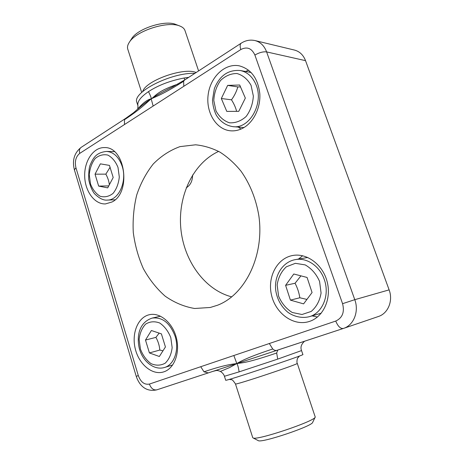 <?xml version="1.0" encoding="UTF-8"?>
<svg xmlns="http://www.w3.org/2000/svg" width="464" height="464" viewBox="0 0 464 464"><rect width="100%" height="100%" fill="white"/><g stroke="black" fill="none" stroke-linecap="round" stroke-linejoin="round"><path stroke-width="0.7" d="M172.109 87.174L171.999 87.232C161.542 92.487 154.605 96.367 151.194 98.873C147.448 99.534 142.97 102.898 137.767 108.97L137.97 105.856C136.961 101.848 140.464 97.109 148.492 91.634C150.458 95.549 151.363 97.962 151.194 98.873C155.968 95.694 156.82 91.402 178.135 84.007M188.738 77.337L184.046 78.027L184.794 79.907M184.046 78.027C170.021 80.759 158.172 85.295 148.492 91.634M277.774 350.042L276.677 353.017C247.051 363.028 242.829 362.657 236.82 363.561L233.839 355.517L149.414 384.07C144.472 384.981 140.766 382.15 138.301 375.579L75.957 167.806C74.53 161.466 75.794 156.658 79.744 153.381L153.155 106.053L151.194 98.873C154.889 97.017 163.717 94.082 183.616 81.264L183.808 86.292L240.822 49.532C239.795 46.354 239.94 44.231 241.251 43.158L184.579 80.046L183.616 81.264M184.655 79.994L171.999 87.232M153.155 106.053L183.808 86.292M137.82 109.011C142.958 104.551 147.413 101.175 151.194 98.873C146.873 102.277 141.682 108.431 124.485 119.712L125.541 118.471L133.4 112.827L138.011 108.837M124.456 124.555L124.485 119.712M220.423 371.415L229.494 367.604L236.82 363.561C237.614 364.495 238.386 367.268 239.122 371.867L277.71 359.113L301.542 350.581L302.87 354.502C306.536 354.38 223.921 381.918 225.695 380.219L225.69 380.202M276.677 353.017L277.71 359.113M212.367 371.548L208.266 372.911L203.986 371.803C223.903 365.093 231.281 364.275 236.82 363.561L212.988 371.351C216.961 370.411 216.485 369.999 220.423 371.42C222.511 372.766 223.845 374.384 224.431 376.269L239.122 371.867M149.414 384.07C151.107 388.496 153.59 390.41 156.873 389.824L212.964 371.362M203.986 371.803L200.732 366.717M240.822 49.532C247.028 46.388 251.714 48.221 254.887 55.036L342.571 303.682C344.717 312.092 342.449 317.881 335.756 321.053C337.92 326.354 340.448 328.825 343.331 328.466L236.82 363.561C240.642 361.207 249.528 356.601 272.733 348.998C274.212 350.274 275.604 350.714 276.921 350.32L343.308 328.477M335.756 321.053L269.335 343.517L272.733 348.998M269.335 343.517L233.839 355.517M274.827 350.999L276.898 350.326M248.629 70.203L245.479 71.462M238.305 127.09L240.996 129.062M302.661 255.757L298.41 259.08M312.075 315.88L317.44 317.016M160.521 316.204L152.204 318.072C139.026 322.405 136.393 336.214 139.415 348.853C142.86 361.485 154.083 370.62 164.453 367.505C174.209 364.895 179.516 349.647 175.079 336.203C169.986 322.95 162.359 316.9 152.204 318.072M172.678 364.982L164.453 367.505M136.961 102.695L136.863 102.387C131.996 92.446 171.001 72.442 194.903 73.324M378.183 316.576L378.351 316.518C388.061 313.496 393.321 300.73 389.122 289.872L305.538 60.656C303.323 54.984 299.64 51.458 294.501 50.077L255.096 40.588C250.189 39.527 245.572 40.38 241.251 43.158M217.57 305.213L210.285 307.475L194.607 308.485C184.156 306.71 174.336 302.603 165.155 296.165C156.571 288.579 149.304 279.403 143.353 268.639C138.301 257.224 134.943 245.154 133.278 232.423C132.634 219.605 133.783 207.13 136.712 194.996C140.638 183.338 146.143 173.008 153.23 164.007C161.112 156.032 170.039 150.232 179.997 146.618L195.605 144.803C203.87 145.626 211.978 148.062 219.924 152.111C227.638 157.058 234.685 163.438 241.06 171.245C250.096 184.104 256.035 198.992 258.871 215.917C264.526 255.531 245.294 294.686 217.57 305.213M112.039 201.979L105.461 203.916C94.552 204.479 84.866 191.116 84.686 175.926C84.326 160.735 93.595 147.134 104.58 147.587C125.234 146.653 131.614 192.67 112.039 201.979M309.813 321.303L308.931 321.593C293.352 326.395 275.651 313.386 271.527 295.191C267.119 277.066 277.118 257.967 293.057 255.426C307.098 252.967 322.822 264.689 327.149 281.694C331.632 298.665 323.495 316.738 309.813 321.303M243.356 127.89C239.302 130.146 235.138 131.126 230.869 130.831C216.456 129.862 205.848 112.769 208.116 95.05C210.128 77.302 224.738 63.005 239.163 65.807C251.024 69.008 257.903 78.259 259.799 93.566C260.768 107.66 253.704 122.113 243.356 127.89M164.03 371.78L163.595 371.919C152.256 375.544 138.927 364.304 135.262 348.795C131.405 333.338 137.941 317.138 149.431 314.696C159.97 312.237 172.469 322.579 176.303 337.577C180.264 352.541 174.452 368.329 164.03 371.78M297.267 363.358L315.242 417.032C315.41 421.045 256.198 440.945 253.048 437.917L252.723 437.587M127.809 49.288L127.716 48.998C127.148 46.992 127.699 44.73 129.369 42.224C136.178 30.763 168.136 20.578 179.968 26.065C182.712 27.161 184.394 28.698 185.026 30.682L198.598 70.917M179.968 26.065L175.85 24.482C165.428 19.679 137.727 28.507 131.724 38.564L131.376 39.104M258.152 440.568L258.251 440.626C261.261 443.364 312.666 426.08 312.678 422.339L315.207 417.113M218.643 151.392C193.088 163.16 177.84 195.814 180.792 228.137C183.669 260.472 204.52 289.867 231.768 296.873M192.601 174.998C192.525 181.053 190.397 185.327 186.226 187.81M109.463 165.404L113.193 177.497L107.712 187.862L98.664 186.099L95.039 174.18L100.363 163.85L109.463 165.404M110.049 167.301L105.85 174.145L95.039 174.18M105.85 174.145C107.845 177.799 109.005 181.343 109.342 184.782M108.756 185.896L98.664 186.099M161.397 333.86L165.433 346.956L159.349 356.497L149.414 352.936L145.493 340.048L151.392 330.513L161.397 333.86M159.164 333.111L155.921 337.374L145.493 340.048M155.921 337.374C158.137 341.342 159.43 345.57 159.813 350.047L149.414 352.936M159.813 350.047L162.968 350.825M307.081 277.455L312.069 292.535L303.595 303.874L290.418 300.127L285.598 285.331L293.793 274.004L307.081 277.455M300.927 275.86L295.063 283.255L285.598 285.331M295.063 283.255C297.476 287.883 299.065 292.72 299.825 297.772L290.418 300.127M299.825 297.772L306.919 299.425M239.697 85.022L245.34 98.095L238.769 111.337L226.786 111.401L221.322 98.519L227.662 85.388L239.697 85.022M240.514 86.919L237.806 86.925C236.582 91.373 234.482 95.671 231.501 99.812L221.322 98.519M237.806 86.925L227.662 85.388M231.501 99.812C234.013 103.861 235.718 107.706 236.628 111.348M235.463 383.931L235.468 383.948C234.279 385.613 300.167 363.631 297.262 363.341C296.693 363.092 296.96 358.829 297.72 358.04L299.529 355.981M196.156 72.512C183.848 67.036 145.534 80.724 142.697 91.547M254.887 55.036C259.283 52.536 263.192 51.492 266.614 51.91C264.283 45.803 260.443 42.033 255.096 40.588M342.571 303.682L354.774 299.68L266.614 51.91L305.538 60.656M378.351 316.518L343.534 328.402C353.725 325.241 359.229 311.472 354.774 299.68L389.122 289.872M138.301 375.579L136.248 376.368C139.043 384.639 145.325 392.411 156.873 389.824L208.243 372.917M75.957 167.806L74.379 169.812M79.744 153.381C79.013 150.638 79.443 148.66 81.038 147.442C74.263 153.01 72.042 160.451 74.368 169.766L136.248 376.368M118.007 167.434L119.294 176.975C118.61 183.576 116.534 189.045 113.059 193.389C109.017 196.545 104.736 197.507 100.207 196.284C95.961 193.749 92.725 189.637 90.492 183.941L89.256 174.702C89.871 168.316 91.831 162.928 95.143 158.543C99.052 155.237 103.304 154.089 107.897 155.098C112.271 157.487 115.64 161.6 118.007 167.434M122.177 166.251C118.917 156.994 113.715 152.053 106.581 151.421C95.671 152.61 93.154 158.27 90.08 165.196C89.094 167.579 88.63 172.277 88.682 179.272C89.784 185.026 91.64 189.741 94.244 193.424C99.081 198.314 103.443 200.535 107.329 200.094C118.761 200.28 127.304 181.372 122.177 166.251M170.787 337.589L172.156 347.606C171.367 354.229 169.047 359.42 165.201 363.19C160.741 365.626 156.026 365.783 151.049 363.648C146.398 360.232 142.866 355.401 140.447 349.148L139.136 339.462C139.844 333.053 142.025 327.926 145.684 324.075C150 321.453 154.68 321.1 159.726 323.019C164.529 326.308 168.212 331.163 170.787 337.589M319.568 281.399L321.076 293.016C319.795 300.759 316.506 306.895 311.216 311.431L301.983 314.505L292.262 312.492C286.166 308.711 281.602 303.241 278.586 296.096L277.147 284.925C278.296 277.46 281.37 271.411 286.375 266.777L295.377 263.32L305.196 264.903C311.53 268.517 316.32 274.015 319.568 281.399M324.411 279.902C320.056 266.29 306.919 257.346 295.446 259.596C282.263 261.87 273.65 276.411 275.836 291.027C277.333 299.628 281.265 306.646 287.628 312.075C292.917 316.199 301.507 318.635 309.163 316.732C322.289 313.333 329.933 295.377 324.411 279.902M251.053 85.341L253.35 96.06C252.851 103.843 250.45 110.652 246.14 116.487C241.013 121.069 235.439 123.169 229.425 122.798C223.706 120.849 219.217 116.853 215.963 110.815L213.8 100.473C214.217 92.991 216.456 86.339 220.516 80.521C225.429 75.794 230.927 73.469 237.005 73.532C242.892 75.243 247.579 79.176 251.053 85.341M255.629 83.81C252.161 76.351 247.016 71.914 240.195 70.505C228.143 69.635 219.524 75.702 214.339 88.699L212.489 99.986C212.79 105.398 214.032 110.415 216.224 115.049C220.319 121.684 225.916 125.558 233.015 126.666C249.922 129.108 264.561 102.353 255.629 83.81M252.747 437.668L235.468 383.948C233.276 380.66 231.93 379.256 231.42 379.738L229.257 379.384M224.431 376.269L225.695 380.219M81.038 147.442L125.541 118.471M301.542 350.581C300.237 347.35 301.246 344.23 304.575 341.22M136.863 102.387L137.97 105.856M127.716 48.998L141.694 92.452M131.724 38.564L129.369 42.224M258.251 440.626L253.048 437.917M107.329 200.094L115.107 199.781M106.581 151.421L114.393 151.653M309.163 316.732L321.245 313.188M295.446 259.596L307.765 257.468M233.015 126.666L243.96 127.542M240.195 70.505L251.128 72.483"/></g></svg>
